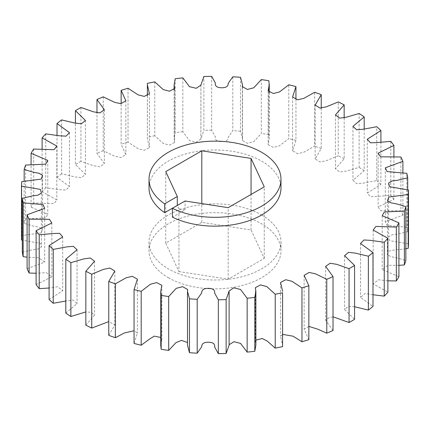 <?xml version="1.0" encoding="UTF-8"?>
<svg xmlns="http://www.w3.org/2000/svg" width="430" height="430" viewBox="0 0 430 430"><rect width="100%" height="100%" fill="white"/><g stroke="black" fill="none" stroke-linecap="round" stroke-linejoin="round"><path stroke-width="0.32" stroke-dasharray="2.15 1.61" d="M261.65 215A65.978 38.093 180 0 1 280.978 241.934A65.978 38.093 180 0 1 240.246 277.124A65.978 38.093 180 0 1 168.35 268.868A65.978 38.093 180 0 1 149.022 241.934A65.978 38.093 180 0 1 189.754 206.744A65.978 38.093 180 0 1 261.65 215M168.35 277.705A65.978 38.093 0 0 0 240.246 285.961A65.978 38.093 0 0 0 280.978 250.771A65.978 38.093 0 0 0 261.65 223.837A65.978 38.093 0 0 0 189.754 215.58A65.978 38.093 0 0 0 149.022 250.771A65.978 38.093 0 0 0 168.35 277.705M149.022 188.066A65.978 38.093 180 0 1 189.754 152.876A65.978 38.093 180 0 1 261.65 161.132A65.978 38.093 180 0 1 280.978 188.066M178.945 271.588L228.196 279.204L264.256 258.387L251.055 229.953L201.804 222.331L165.744 243.149L178.945 271.588L178.945 208.883L185.077 209.829L172.398 217.15M178.945 208.883L177.353 205.454M85.839 325.139L94.552 315.083L91.176 312.357L85.839 311.911M65.801 313.099L77.056 303.607L72.89 300.016L65.801 301.032M49.095 299.463L62.71 290.771L57.792 286.745L49.095 287.998M36.098 284.547L51.836 276.856L46.279 272.62L36.098 273.254M27.095 268.675L44.677 262.166L38.539 257.742L27.095 257.21M22.29 252.211L32.46 249.749L37.845 249.077L41.393 246.976L40.533 243.364L22.29 240.198M21.79 181.643L21.79 235.511L41.226 232.969L42.543 229.228L39.033 227.126L33.825 226.228L24.161 223.374L24.161 181.191M25.607 165.088L25.607 218.956L45.725 217.994L47.784 214.285L31.084 207.163L31.084 164.625M33.653 149.049L33.653 202.917L47.445 203.578L54.062 203.567L56.825 199.934L42.113 191.721L42.113 149.189M45.752 133.881L45.752 187.749L59.431 189.646L66.048 190.028L69.466 186.523L57.007 177.407L57.007 135.24M61.63 119.922L61.63 173.79L74.874 176.918L81.41 177.665L85.43 174.338L75.427 164.534L75.427 123.265M80.937 107.484L80.937 161.352L93.423 165.69L99.825 166.765L104.366 163.642L96.97 153.386L96.97 113.187M103.232 96.847L103.232 150.72L114.649 156.214L120.905 157.563L125.861 154.65L121.147 144.222L121.147 103.603M128.032 88.252L128.032 142.12L138.078 148.721L144.244 150.28L149.441 147.533L147.377 138.68L147.42 83.366M154.768 81.883L154.768 135.751L163.201 143.421L169.441 145.087L174.618 142.346L174.128 138.675L175.203 132.59L175.203 78.722M182.852 77.884L182.852 131.752L189.458 140.535L196.22 142.169L200.891 139.003L203.874 130.387L203.874 76.519M211.657 76.346L211.657 130.22L215.365 136.907C214.882 139.906 216.93 141.486 221.498 141.647C226.078 141.685 228.325 140.196 228.228 137.186L232.797 130.677L232.797 76.803M240.531 77.309L240.531 131.177L242.493 138.68L242.353 140.459L247.352 143.33L253.775 141.663L261.316 133.451L261.316 79.582M268.841 80.743L268.841 134.612L269.25 138.68L268.143 144.695L273.367 147.409L279.538 145.786L288.804 138.648L288.804 84.774M295.942 99.255L295.942 140.443L292.583 150.849L297.684 153.666L303.881 152.209L314.647 146.152L314.647 92.283M321.237 108.392L321.237 148.543L315.179 158.923L319.947 161.933L326.273 160.718L338.26 155.794L338.26 101.926M344.161 118.089L344.161 158.729L335.448 168.786L339.738 172.016L346.214 171.102L359.12 167.361L359.12 113.493M364.199 128.968L364.199 170.769L352.944 180.261L356.674 183.68L363.259 183.11L376.761 180.6L376.761 126.726M380.905 142.002L380.905 184.405L367.29 193.097L370.386 196.666L377.013 196.478L390.789 195.204L390.789 141.336M393.901 156.746L393.901 199.321L378.163 207.013L380.577 210.689L400.889 210.85L400.889 156.982M402.905 172.79L402.905 215.194L385.323 221.703L387.016 225.433L406.839 227.196L406.839 173.322M407.71 189.802L407.71 231.662L397.54 234.119L392.155 234.791L388.607 236.892L389.607 240.601L408.5 243.864M405.839 248.809L393.891 250.083L388.397 251.184L387.457 254.641L390.967 256.742L396.175 257.64L405.839 260.494M398.916 265.375L388.07 265.262L382.216 269.589L398.916 276.71M387.887 280.812L378.427 279.785L373.175 283.934L387.887 292.147M372.993 294.76L365.091 293.491L360.534 297.345L372.993 306.461M354.573 306.735L348.338 306.332L344.57 309.53L354.573 319.334M333.03 316.813L328.547 317.921L325.634 320.232L333.03 330.482M308.853 326.397L304.139 329.219L308.853 339.652M282.623 334.384L280.559 336.341L282.623 345.188M255.871 340.151L255.382 341.522L255.871 345.193M187.507 345.193L187.507 342.5M160.75 345.193L161.857 339.173L160.75 337.453M134.058 343.425L137.417 333.019L134.058 330.745M108.763 335.325L114.821 324.951L108.763 321.608M21.79 235.511A193.527 111.735 0 0 0 21.5 240.004M25.607 218.956A193.527 111.735 0 0 0 24.161 223.374M33.653 202.917A193.527 111.735 0 0 0 31.084 207.163M45.752 187.749A193.527 111.735 0 0 0 42.113 191.721M61.63 173.79A193.527 111.735 0 0 0 57.007 177.407M80.937 161.352A193.527 111.735 0 0 0 75.427 164.534M103.232 150.72A193.527 111.735 0 0 0 96.97 153.386M128.032 142.12A193.527 111.735 0 0 0 121.147 144.222M154.768 135.751A193.527 111.735 0 0 0 147.42 137.234M182.852 131.752A193.527 111.735 0 0 0 175.203 132.59M211.657 130.22A193.527 111.735 0 0 0 203.874 130.387M240.531 131.177A193.527 111.735 0 0 0 232.797 130.677M268.841 134.612A193.527 111.735 0 0 0 261.316 133.451M295.942 140.443A193.527 111.735 0 0 0 288.804 138.648M321.237 148.543A193.527 111.735 0 0 0 314.647 146.152M344.161 158.729A193.527 111.735 0 0 0 338.26 155.794M364.199 170.769A193.527 111.735 0 0 0 359.12 167.361M380.905 184.405A193.527 111.735 0 0 0 376.761 180.6M393.901 199.321A193.527 111.735 0 0 0 390.789 195.204M402.905 215.194A193.527 111.735 0 0 0 400.889 210.85M407.71 231.662A193.527 111.735 0 0 0 406.839 227.196M165.744 243.149L165.744 171.613M201.804 222.331L201.804 203.583M251.055 229.953L251.055 194.468M264.256 258.387L264.256 186.851M228.196 279.204L228.196 207.668M185.077 209.829L185.077 200.998M280.978 241.934L280.978 250.771M94.552 261.214L94.552 315.083M77.056 249.739L77.056 303.607M62.71 236.903L62.71 290.771M51.836 222.987L51.836 276.856M44.677 208.297L44.677 262.166M41.393 193.108L41.393 246.976M42.543 175.359L42.543 229.228M47.784 160.411L47.784 214.285M56.825 146.066L56.825 199.934M69.466 132.655L69.466 186.523M85.43 120.47L85.43 174.338M104.366 109.768L104.366 163.642M125.861 100.781L125.861 154.65M147.377 95.616L147.377 138.68M149.441 93.659L149.441 147.533M174.128 89.849L174.128 138.675M174.618 88.478L174.618 142.346M200.891 84.774L200.891 138.643M200.891 85.135L200.891 139.003M242.353 86.586L242.353 140.459M242.493 87.5L242.493 138.68M268.143 90.827L268.143 144.695M269.25 92.547L269.25 138.68M292.583 96.981L292.583 150.849M315.179 105.049L315.179 158.923M335.448 114.918L335.448 168.786M352.944 126.393L352.944 180.261M367.29 139.229L367.29 193.097M378.163 153.144L378.163 207.013M385.323 167.834L385.323 221.703M388.607 183.024L388.607 236.892M387.457 200.772L387.457 254.641M382.216 215.715L382.216 269.589M373.175 230.066L373.175 283.934M360.534 243.477L360.534 297.345M344.57 255.662L344.57 309.53M325.634 266.358L325.634 320.232M304.139 275.35L304.139 329.219M280.559 282.467L280.559 336.341M255.382 287.654L255.382 341.522M229.109 290.997L229.109 291.545M187.647 289.54L187.647 343.414M161.857 285.305L161.857 339.173M137.417 279.151L137.417 333.019M114.821 271.077L114.821 324.951M149.022 241.934L149.022 250.771"/><path stroke-width="0.64" d="M280.978 179.229L280.978 188.066A65.978 38.093 180 0 1 242.767 222.616A65.978 38.093 180 0 1 172.398 217.15L172.398 208.314A65.978 38.093 0 0 0 242.767 213.785A65.978 38.093 0 0 0 280.978 179.229A65.978 38.093 0 0 0 261.65 152.295A65.978 38.093 0 0 0 189.754 144.039A65.978 38.093 0 0 0 149.022 179.229A65.978 38.093 0 0 0 164.62 203.825L164.62 212.662A65.978 38.093 180 0 1 149.022 188.066L149.022 179.229M164.62 212.662L177.353 205.454M85.839 311.911L70.88 316.507L70.88 262.639L83.785 258.898L90.262 257.984L94.552 261.214L85.839 271.271L85.839 325.139A193.527 111.735 0 0 0 91.74 328.074L91.74 274.206A193.527 111.735 180 0 1 85.839 271.271M91.74 274.206L103.727 269.282L110.053 268.067L114.821 271.077L108.763 281.457L108.763 335.325A193.527 111.735 0 0 0 115.353 337.717L115.353 283.848A193.527 111.735 180 0 1 108.763 281.457M115.353 283.848L126.119 277.791L132.316 276.334L137.417 279.151L134.058 289.557L134.058 343.425A193.527 111.735 0 0 0 141.196 345.225L141.196 291.352A193.527 111.735 180 0 1 134.058 289.557M141.196 291.352L150.462 284.214L156.633 282.591L161.857 285.305L160.75 291.32L161.159 295.388L161.159 349.257L160.75 345.193L160.75 291.32M187.507 342.5L181.481 340.399L175.961 342.64L168.684 350.418L168.684 296.55A193.527 111.735 180 0 1 161.159 295.388M168.684 296.55L176.225 288.337L182.648 286.67L187.647 289.54L187.507 291.32L189.469 298.823L189.469 352.691L187.507 345.193L187.507 291.32M197.203 299.323L201.772 292.814C201.675 289.804 203.922 288.315 208.502 288.353C213.07 288.514 215.118 290.094 214.634 293.093L218.343 299.78L218.343 353.654L214.634 346.962C215.118 343.962 213.07 342.382 208.502 342.221C203.922 342.183 201.675 343.672 201.772 346.688L197.203 353.197L197.203 299.323A193.527 111.735 180 0 1 189.469 298.823M229.109 291.545L229.109 345.225L226.126 353.481L226.126 299.613A193.527 111.735 180 0 1 218.343 299.78M226.126 299.613L229.109 290.997L233.78 287.831L240.542 289.465L247.148 298.248L247.148 352.116L240.585 343.414L233.995 341.689L229.109 344.699M254.797 297.41L255.871 291.325L255.871 345.193L254.797 351.278L254.797 297.41A193.527 111.735 180 0 1 247.148 298.248M255.871 291.325L255.382 287.654L260.558 284.913L266.799 286.579L275.232 294.249L275.232 348.117L267.256 341.103L262.332 338.507L255.871 340.151M282.58 292.765L282.58 346.634L282.58 292.765A193.527 111.735 180 0 1 275.232 294.249M282.623 291.32L280.559 282.467L285.756 279.72L291.922 281.279L301.967 287.88L301.967 341.748L293.029 336.185L282.623 334.384M301.967 341.748A193.527 111.735 0 0 0 308.853 339.652L308.853 285.778A193.527 111.735 180 0 1 301.967 287.88M308.853 285.778L304.139 275.35L309.095 272.437L315.351 273.786L326.768 279.28L326.768 333.153L317.781 329.176L308.853 326.397M326.768 333.153A193.527 111.735 0 0 0 333.03 330.482L333.03 276.614A193.527 111.735 180 0 1 326.768 279.28M333.03 276.614L325.634 266.358L330.175 263.235L336.577 264.31L349.063 268.648L349.063 322.516L333.03 316.813M349.063 322.516A193.527 111.735 0 0 0 354.573 319.334L354.573 265.466A193.527 111.735 180 0 1 349.063 268.648M354.573 265.466L344.57 255.662L348.59 252.335L355.126 253.082L368.37 256.21L368.37 310.078L354.573 306.735M368.37 310.078A193.527 111.735 0 0 0 372.993 306.461L372.993 252.593A193.527 111.735 180 0 1 368.37 256.21M372.993 252.593L360.534 243.477L363.952 239.972L370.569 240.354L384.248 242.251L384.248 296.119L372.993 294.76M384.248 296.119A193.527 111.735 0 0 0 387.887 292.147L387.887 238.279A193.527 111.735 180 0 1 384.248 242.251M387.887 238.279L373.175 230.066L375.938 226.433L396.347 227.083L396.347 280.951L387.887 280.812M396.347 280.951A193.527 111.735 0 0 0 398.916 276.71L398.916 222.837A193.527 111.735 180 0 1 396.347 227.083M398.916 222.837L382.216 215.715L384.275 212.006L404.394 211.044L404.394 264.912L398.916 265.375M404.394 264.912A193.527 111.735 0 0 0 405.839 260.494L405.839 206.626A193.527 111.735 180 0 1 404.394 211.044M405.839 206.626L396.175 203.772L390.967 202.874L387.457 200.772L388.774 197.031L408.21 194.489L408.21 248.357L405.839 248.809M408.21 248.357A193.527 111.735 0 0 0 408.5 243.864L408.5 189.995A193.527 111.735 180 0 1 408.21 194.489M408.5 189.995L389.607 186.733L388.607 183.024L392.155 180.923L397.54 180.251L407.71 177.789L407.71 189.802M121.147 103.603L121.147 90.348A193.527 111.735 180 0 1 128.032 88.252L138.078 94.853L144.244 96.406L149.441 93.659L147.377 84.812L147.42 83.366A193.527 111.735 180 0 1 154.768 81.883L163.201 89.553L169.441 91.219L174.618 88.478L174.128 84.807L175.203 78.722A193.527 111.735 180 0 1 182.852 77.884L189.458 86.666L196.22 88.3L200.891 85.135L203.874 76.519A193.527 111.735 180 0 1 211.657 76.346L215.365 83.038C214.882 86.038 216.93 87.618 221.498 87.779C226.078 87.817 228.325 86.328 228.228 83.312L232.797 76.803A193.527 111.735 180 0 1 240.531 77.309L242.493 84.807L242.353 86.586L247.352 89.462L253.775 87.795L261.316 79.582A193.527 111.735 180 0 1 268.841 80.743L269.25 84.807L268.143 90.827L273.367 93.541L279.538 91.918L288.804 84.774A193.527 111.735 180 0 1 295.942 86.575L292.583 96.981L297.684 99.798L303.881 98.341L314.647 92.283A193.527 111.735 180 0 1 321.237 94.675L315.179 105.049L319.947 108.064L326.273 106.85L338.26 101.926A193.527 111.735 180 0 1 344.161 104.861L335.448 114.918L339.738 118.148L346.214 117.234L359.12 113.493A193.527 111.735 180 0 1 364.199 116.901L352.944 126.393L356.674 129.812L363.259 129.242L376.761 126.726A193.527 111.735 180 0 1 380.905 130.537L367.29 139.229L370.386 142.798L377.013 142.609L390.789 141.336A193.527 111.735 180 0 1 393.901 145.453L378.163 153.144L380.577 156.821L400.889 156.982A193.527 111.735 180 0 1 402.905 161.325L385.323 167.834L387.016 171.565L406.839 173.322A193.527 111.735 180 0 1 407.71 177.789M121.147 90.348L125.861 100.781L120.905 103.689L114.649 102.345L103.232 96.847A193.527 111.735 180 0 0 96.97 99.518L104.366 109.768L99.825 112.891L93.423 111.821L80.937 107.484A193.527 111.735 180 0 0 75.427 110.666L85.43 120.47L81.41 123.797L74.874 123.05L61.63 119.922A193.527 111.735 180 0 0 57.007 123.539L69.466 132.655L66.048 136.159L59.431 135.778L45.752 133.881A193.527 111.735 180 0 0 42.113 137.853L56.825 146.066L54.062 149.699L33.653 149.049A193.527 111.735 180 0 0 31.084 153.29L47.784 160.411L45.725 164.126L25.607 165.088A193.527 111.735 180 0 0 24.161 169.506L33.825 172.36L39.033 173.258L42.543 175.359L41.226 179.1L21.79 181.643A193.527 111.735 180 0 0 21.5 186.136L40.393 189.399L41.393 193.108L37.845 195.209L32.46 195.881L22.29 198.338L22.29 252.211A193.527 111.735 0 0 0 23.161 256.678L23.161 202.804A193.527 111.735 180 0 1 22.29 198.338M23.161 202.804L42.984 204.567L44.677 208.297L27.095 214.806L27.095 268.675A193.527 111.735 0 0 0 29.111 273.018L29.111 219.15A193.527 111.735 180 0 1 27.095 214.806M29.111 219.15L49.423 219.311L51.836 222.987L36.098 230.679L36.098 284.547A193.527 111.735 0 0 0 39.211 288.664L39.211 234.796A193.527 111.735 180 0 1 36.098 230.679M39.211 234.796L52.987 233.522L59.614 233.334L62.71 236.903L49.095 245.595L49.095 299.463A193.527 111.735 0 0 0 53.239 303.274L53.239 249.4A193.527 111.735 180 0 1 49.095 245.595M53.239 249.4L66.741 246.89L73.326 246.32L77.056 249.739L65.801 259.231L65.801 313.099A193.527 111.735 0 0 0 70.88 316.507M70.88 262.639A193.527 111.735 180 0 1 65.801 259.231M65.801 301.032L53.239 303.274M49.095 287.998L39.211 288.664M36.098 273.254L29.111 273.018M27.095 257.21L23.161 256.678M22.29 240.198L21.5 240.004L21.5 186.136M24.161 181.191L24.161 169.506M31.084 164.625L31.084 153.29M42.113 149.189L42.113 137.853M57.007 135.24L57.007 123.539M75.427 123.265L75.427 110.666M96.97 113.187L96.97 99.518M295.942 86.575L295.942 99.255M321.237 94.675L321.237 108.392M344.161 104.861L344.161 118.089M364.199 116.901L364.199 128.968M380.905 130.537L380.905 142.002M393.901 145.453L393.901 156.746M402.905 161.325L402.905 172.79M160.75 337.453L154.262 336.142L149.737 338.931L141.196 345.225M134.058 330.745L124.442 332.944L115.353 337.717M108.763 321.608L91.74 328.074M275.232 348.117A193.527 111.735 0 0 0 282.58 346.634M247.148 352.116A193.527 111.735 0 0 0 254.797 351.278M218.343 353.654A193.527 111.735 0 0 0 226.126 353.481M189.469 352.691A193.527 111.735 0 0 0 197.203 353.197M161.159 349.257A193.527 111.735 0 0 0 168.684 350.418M172.398 208.314L185.077 200.998L228.196 207.668L264.256 186.851L251.055 158.412L201.804 150.796L165.744 171.613L177.3 196.51L164.62 203.825M177.3 196.51L177.3 205.341M201.804 203.583L201.804 150.796M251.055 194.468L251.055 158.412M147.377 84.812L147.377 95.616M174.128 84.807L174.128 89.849M200.891 84.774L200.891 85.301M242.493 84.807L242.493 87.5M269.25 84.807L269.25 92.547M229.109 291.357L229.109 345.225"/></g></svg>
